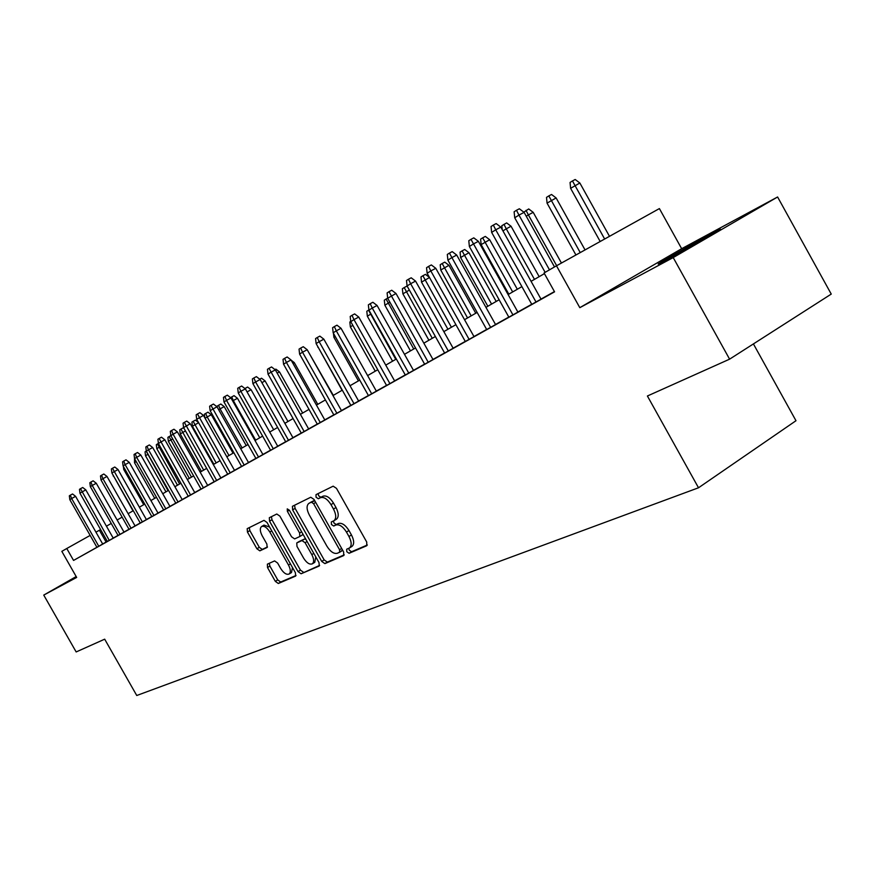 <?xml version="1.0" encoding="UTF-8"?>
<svg xmlns="http://www.w3.org/2000/svg" width="875" height="875" viewBox="0 0 875 875"><rect width="100%" height="100%" fill="white"/><g stroke="black" fill="none" stroke-linecap="round" stroke-linejoin="round"><path stroke-width="1.31" d="M346.784 551.72L349.081 553.284L366.734 545.748L366.734 542.052L336.481 488.348L333.156 486.172L316.017 494.637L316.061 497.241L318.336 498.75L320.523 497.678C323.958 496.727 327.447 499.034 330.991 504.613L333.484 509.042C336.273 514.577 336.438 518.459 333.988 520.691L331.319 521.97L331.428 524.497L333.714 526.028L335.934 525.011C339.412 524.136 342.923 526.488 346.467 532.077L348.961 536.495C351.717 541.953 351.881 545.781 349.464 547.969L346.675 549.227L346.784 551.72M348.808 548.297L349.267 550.178L351.564 551.742L367.347 544.994M318.172 493.577L318.577 495.753L320.841 497.262L323.039 496.18L320.523 497.678M333.484 520.953L333.933 522.977L336.219 524.508L338.439 523.491L335.934 525.011M667.166 259.481C686.984 248.883 727.431 225.816 719.491 229.655L710.763 234.205C690.747 244.934 651.864 267.105 659.028 263.703L667.166 259.481M267.378 564.156L267.509 567.536L275.33 581.361L278.316 583.494L295.63 576.089L295.422 572.72L266.995 522.441L263.977 520.352L247.198 528.653L247.439 532.033L256.9 548.767L259.853 550.845L267.116 547.455L266.886 544.075L262.15 535.697C259.93 531.311 259.722 528.27 261.548 526.542C264.119 525.591 266.886 527.406 269.828 532.011L288.498 565.053C290.697 569.373 290.894 572.37 289.089 574.033C286.464 574.984 283.664 573.136 280.689 568.487L277.605 563.03L274.597 560.908L267.378 564.156M98.766 546.252L71.63 498.509L75.6 496.355L102.703 544.042L105.645 542.369L73.555 560.427L66.773 548.505L61.83 551.359L76.672 577.434L43.75 595.088L76.158 651.952L104.683 639.177L136.752 695.505L698.512 487.78L795.987 420.722L753.408 343.919M729.597 359.166L673.214 257.578L777.602 196.984L831.25 294.087L729.597 359.166L647.402 396.003L698.512 487.78M777.602 196.984L681.669 248.708L579.808 307.672L673.214 257.578M579.808 307.672L556.478 265.803L544.053 272.967L554.564 291.834L73.555 560.427M321.716 561.411L324.898 563.609L343.678 555.592L343.656 551.983L313.983 499.384L310.756 497.241L292.436 506.297L292.622 509.863L321.716 561.411L324.166 559.902L327.348 562.089L344.269 554.859M319.058 566.092L301.098 573.77L298.025 571.605L269.533 521.194L269.325 517.716L276.795 514.019L279.88 516.119L291.55 536.78L294.645 538.913L299.808 536.517L299.622 533.028L287.372 511.35L287.241 508.867L289.483 510.311L319.003 562.581L319.277 565.961M76.18 576.57L43.75 595.088M549.544 294.481L554.498 291.703L549.544 294.481M531.792 304.347L546.973 295.859L541.034 299.173L500.828 227.117L495.731 229.808L536.025 302.028M517.913 312.134L478.384 241.336L473.32 244.005L469.372 246.509L508.867 317.198L503.18 320.37L517.891 312.102M495.589 324.603L456.706 255.052L451.697 257.709L447.891 260.127L486.719 329.569L481.206 332.642L495.567 324.57M465.314 341.48L473.998 336.623M444.631 353.03L453.162 348.261M433.016 359.548L396.003 293.486L387.68 298.266L424.659 364.23L419.617 367.052L433.005 359.516M405.311 375.003L413.503 370.409M386.586 385.459L399.47 378.252L394.636 380.953L358.772 317.067L353.981 319.616L389.922 383.633M368.452 395.588L381.052 388.533L376.359 391.158L341.031 328.289L336.295 330.827L371.689 393.816M350.875 405.409L363.223 398.497L358.641 401.056L323.848 339.172L319.156 341.688L354.014 403.681M333.845 414.925L345.931 408.155L341.469 410.648L307.191 349.727L302.531 352.22L336.886 413.252M317.319 424.156L324.811 419.956M308.667 429.002L275.352 369.884L270.78 372.334L268.012 374.084L301.295 433.136L297.106 435.466L308.656 428.98M285.709 441.809L292.961 437.741M270.594 450.253L277.725 446.261M255.905 458.456L262.916 454.53M248.533 462.591L217.022 406.809L212.614 409.183L210.153 410.747L241.631 466.452L237.836 468.573L248.522 462.569M234.533 470.4L203.448 415.406L196.689 419.278L227.741 474.217L224.033 476.284L234.522 470.389M220.916 478.013L190.247 423.762L183.586 427.58L214.233 481.764L210.613 483.787L220.916 477.991M201.075 489.081L211.236 483.394L207.659 485.395L177.395 431.9L173.108 434.219L203.427 487.802M194.775 492.614L164.883 439.83L160.628 442.127L158.419 443.527L188.278 496.256L184.822 498.192L194.764 492.592M175.809 503.202L185.62 497.7L182.197 499.614L152.698 447.541L148.487 449.816L178.041 501.977M163.658 509.983L173.316 504.58L169.958 506.45L140.831 455.055L136.653 457.319L165.834 508.791M151.823 516.589L161.317 511.273L158.036 513.111L129.27 462.372L125.125 464.625L153.945 515.43M146.42 519.619L117.994 469.514L111.891 473.003L140.295 523.053L137.123 524.825L146.409 519.608M100.986 479.916L100.483 475.923L101.566 475.234L102.933 478.68L100.986 479.916L129.041 529.342L125.934 531.081L138.217 524.18L135.078 525.941L107.002 476.47L102.933 478.68L131.053 528.216M90.344 486.653L89.852 482.716L90.902 482.038L92.236 485.461L90.344 486.653L118.07 535.467L115.019 537.173L127.094 530.392L124.009 532.109L96.272 483.262L92.236 485.461L120.028 534.373M113.236 538.158L85.816 489.891L81.812 492.067L79.964 493.237L107.362 541.45L104.377 543.123L113.225 538.136M554.433 291.583L540.98 299.097M531.738 304.259L517.847 312.025M508.802 317.078L495.523 324.494M486.653 329.448L473.955 336.547M465.259 341.403L453.119 348.184M444.588 352.953L432.961 359.439M424.605 364.12L413.47 370.333M405.256 374.916L394.592 380.877M386.542 385.383L376.316 391.092M368.408 395.511L358.597 400.991M350.831 405.322L341.425 410.583M333.802 414.848L324.778 419.88M317.275 424.08L308.613 428.914M301.241 433.038L292.928 437.675M285.666 441.733L277.681 446.195M270.55 450.177L262.883 454.464M255.861 458.38L248.489 462.503M241.577 466.364L234.489 470.323M227.686 474.119L220.872 477.925M214.178 481.666L207.627 485.33M201.031 489.016L194.731 492.537M188.234 496.169L182.164 499.548M175.766 503.125L169.925 506.384M163.625 509.917L158.003 513.056M151.791 516.523L146.377 519.542M140.252 522.966L135.045 525.875M128.997 529.255L123.987 532.055M118.027 535.391L113.192 538.081M107.319 541.373L102.67 543.988M681.669 248.708L659.4 208.578L556.478 265.803M100.603 529.55L95.955 532.175M90.158 535.413L66.773 548.505M544.425 273.634L531.07 281.334M521.894 286.628L508.113 294.569M499.122 299.753L485.942 307.355M477.137 312.43L464.538 319.703M455.908 324.68L443.844 331.625M435.378 336.514L423.839 343.164M415.538 347.955L404.491 354.32M396.342 359.023L385.755 365.127M377.759 369.742L367.609 375.594M359.756 380.122L350.022 385.733M342.311 390.173L332.981 395.555M325.402 399.93L316.444 405.092M308.995 409.38L300.398 414.345M293.081 418.567L284.834 423.325M277.627 427.47L269.708 432.042M262.62 436.122L255.008 440.519M248.041 444.533L240.723 448.755M233.866 452.714L226.833 456.761M220.084 460.655L213.314 464.559M206.664 468.387L200.167 472.139M193.616 475.913L187.359 479.522M180.917 483.241L174.891 486.708M168.536 490.372L162.75 493.719M156.483 497.328L150.905 500.544M144.736 504.098L139.377 507.194M133.284 510.705L128.122 513.68M122.117 517.147L117.141 520.013M111.223 523.425L106.433 526.192M106.105 542.052L99.4 530.25M351.509 546.667L351.947 546.438C354.375 544.239 354.211 540.411 351.466 534.964L348.961 536.495M338.439 523.491C341.917 522.616 345.428 524.967 348.972 530.534L351.466 534.964M336.12 519.378L336.492 519.181C338.942 516.95 338.778 513.067 336 507.533L333.484 509.042M323.039 496.18C326.473 495.228 329.963 497.536 333.506 503.114L336 507.533M294.569 505.236L295.094 508.397L324.166 559.902M339.598 552.278L339.577 549.752L313.589 503.672L311.336 502.173L308.766 503.453C306.359 505.673 306.545 509.512 309.312 514.992L326.944 546.23C330.411 551.709 333.845 554.05 337.269 553.284L339.598 552.278M339.762 552.18L342.53 549.992M314.781 500.795L311.336 502.173M311.161 502.042L313.841 500.686M319.616 565.392L301.098 573.77M271.436 516.666L271.983 519.75L300.442 570.117L303.516 572.272M299.863 536.484L302.269 535.041L302.772 533.837M303.647 558.206C306.698 562.964 309.597 564.834 312.331 563.828C314.223 562.1 314.048 559.027 311.806 554.608L305.091 542.719L301.962 540.564L296.778 542.938L296.975 546.405L303.647 558.206M312.331 563.828L314.77 562.33L315.788 556.905M305.9 539.372L304.412 539.077L301.962 540.564M299.162 541.505L304.412 539.077M289.089 574.033L291.495 572.556L292.502 567.569M269.609 527.045L263.988 525.109L261.702 526.466M249.298 527.603L249.845 530.611L259.295 547.323L262.259 549.402L267.477 546.973M269.303 563.292L269.905 566.081L277.725 579.895L280.7 582.017L296.045 575.466M570.609 188.322L570.062 182.448L572.458 180.928L575.192 179.495L579.852 183.006L570.609 188.322L600.184 241.5M572.458 180.928L604.647 239.017M579.852 183.006L609.492 236.327M554.509 266.93L524.103 212.373L518.962 215.086L549.478 269.839M514.719 217.777L514.128 211.783L516.48 210.273L518.962 215.086L514.719 217.777L545.136 272.344M516.48 210.273L519.345 208.775L524.103 212.373M547.061 203.131L546.514 197.378L548.822 195.902L551.534 194.48L556.117 197.936L547.061 203.131L575.936 254.986M548.822 195.902L580.234 252.591M556.117 197.936L585.047 249.911M523.819 212.155L528.708 208.95L533.203 212.341L528.369 214.9L556.664 265.694M526.017 210.361L528.369 214.9L526.258 216.234M533.203 212.341L561.444 263.036M502.206 229.578L501.823 225.695L506.647 222.917L511.066 226.264L506.264 228.802L534.472 279.377M503.978 224.328L506.264 228.802L502.939 230.902M511.066 226.264L539.164 276.664M481.141 244.606L480.594 239.148L482.683 237.825L485.33 236.425L489.672 239.717L481.141 244.606L508.812 294.164M482.683 237.825L512.663 291.944M489.672 239.717L517.322 289.264M491.641 232.4L491.05 226.516L493.325 225.072L495.731 229.808L491.641 232.4L531.803 304.38M493.325 225.072L496.158 223.573L500.828 227.117M469.372 246.509L468.792 240.734L470.98 239.334L512.936 314.923M470.98 239.334L473.791 237.858L478.384 241.336M447.891 260.127L447.311 254.45L449.422 253.105L490.645 327.37M449.422 253.105L452.211 251.628L456.706 255.052M474.02 336.645L435.783 268.308L430.817 270.933L469.12 339.391M427.131 273.273L426.552 267.706L428.597 266.394L430.817 270.933L427.131 273.273L465.325 341.512M428.597 266.394L431.353 264.939L435.783 268.308M460.611 257.523L460.064 252.164L462.088 250.873L464.712 249.495L468.978 252.722L460.611 257.523L487.845 306.261M462.088 250.873L491.575 304.106M468.978 252.722L496.191 301.448M453.173 348.294L415.559 281.105L410.637 283.719L448.317 351.006M407.072 285.983L406.503 280.503L408.472 279.245L410.637 283.719L407.072 285.983L444.653 353.062M408.472 279.245L411.206 277.802L415.559 281.105M440.748 270.025L440.213 264.742L442.17 263.506L444.762 262.128L448.952 265.311L440.748 270.025L467.567 317.953M442.17 263.506L471.166 315.875M448.952 265.311L475.748 313.228M387.68 298.266L387.111 292.895L389.025 291.67L428.214 362.239M389.025 291.67L391.727 290.238L396.003 293.486M429.516 277.528L421.52 282.122L447.923 329.273M421.52 282.122L420.984 276.938L422.877 275.734L451.413 327.261M422.877 275.734L425.458 274.367L429.439 277.397M413.525 370.431L377.081 305.473L372.258 308.044L408.756 373.111M368.922 310.155L368.353 304.872L370.202 303.691L372.258 308.044L368.922 310.155L405.322 375.025M370.202 303.691L372.881 302.269L377.081 305.473M409.369 290.073L402.894 293.836L428.903 340.244M402.894 293.836L402.358 288.739L404.195 287.569L432.283 338.297M404.195 287.569L406.744 286.213L407.553 286.825M350.755 321.661L350.197 316.466L351.98 315.317L353.981 319.616L350.755 321.661L386.597 385.481M351.98 315.317L354.648 313.906L358.772 317.067M389.889 302.192L384.847 305.2L410.462 350.875M384.847 305.2L384.311 300.18L386.083 299.042L413.733 348.994M386.083 299.042L387.68 298.2M333.167 332.806L332.609 327.698L334.338 326.594L336.295 330.827L333.167 332.806L368.462 395.62M334.338 326.594L336.973 325.183L341.031 328.289M371.044 313.939L367.336 316.203L392.58 361.189M367.336 316.203L366.811 311.27L368.528 310.177L395.762 359.352M316.127 343.602L315.569 338.581L317.242 337.509L319.156 341.688L316.127 343.602L350.886 405.431M317.242 337.509L319.856 336.109L323.848 339.172M352.822 325.336L350.361 326.889L375.244 371.186M350.361 326.889L349.836 322.022L350.733 321.453M299.6 354.08L299.042 349.125L300.672 348.086L302.531 352.22L299.6 354.08L333.856 414.947M300.672 348.086L303.264 346.708L307.191 349.727M335.202 336.427L333.878 337.258L358.411 380.898M333.878 337.258L333.452 333.309M324.822 419.978L291.036 359.953L286.42 362.425L320.272 422.537M283.566 364.23L283.019 359.363L284.594 358.356L286.42 362.425L283.566 364.23L317.33 424.178M284.594 358.356L287.164 356.978L291.036 359.953M318.128 347.167L342.07 390.316M317.887 347.32L317.8 346.598M308.711 352.428L333.309 395.369M291.178 360.216L294.263 362.578L317.767 404.327M294.263 362.578L292.917 363.3M274.991 369.6L275.887 369.13L279.464 371.875L302.663 413.044M279.464 371.875L277.178 373.111M259.711 379.192L261.548 378.208L265.081 380.92L287.962 421.509M265.081 380.92L261.898 382.637M244.902 388.533L247.603 387.045L251.092 389.725L273.667 429.756M251.092 389.725L247.056 391.902M245.263 388.303L246.061 390.13M230.541 397.633L234.041 395.642L237.475 398.289L233.286 400.542L255.642 440.147M231.711 396.889L233.286 400.542L232.662 400.936M237.475 398.289L259.755 437.773M217.372 407.433L217.219 406.077L220.828 404.009L224.208 406.623L220.062 408.866L242.134 447.945M218.52 405.256L220.062 408.866L218.673 409.73M224.208 406.623L246.214 445.583M204.838 417.856L204.4 414.192L207.955 412.158L211.302 414.739L207.178 416.97L228.977 455.525M205.669 413.394L207.178 416.97L205.078 418.294M211.302 414.739L233.023 453.195M198.625 422.702L192.412 426.256L213.883 464.231M192.412 426.256L191.92 422.111L193.156 421.323L216.158 462.919M193.156 421.323L195.42 420.109L198.494 422.483M185.467 430.905L180.239 433.923L201.447 471.406M180.239 433.923L179.747 429.822L180.95 429.056L203.667 470.127M180.95 429.056L183.203 427.842L184.155 428.586M172.659 438.878L168.372 441.383L189.328 478.395M168.372 441.383L167.891 437.347L169.061 436.603L191.483 477.148M169.061 436.603L170.833 435.641L201.086 489.103M160.191 446.644L156.8 448.667L177.505 485.209M156.8 448.667L156.319 444.675L157.456 443.953L179.605 483.995M157.456 443.953L158.408 443.439M148.05 454.212L145.512 455.766L165.966 491.859M145.512 455.766L145.031 451.828L146.147 451.117L168.022 490.678M136.238 461.606L134.498 462.7L154.711 498.356M134.498 462.7L134.542 458.478M124.742 468.836L123.736 469.459L143.719 504.689M123.736 469.459L123.364 466.408M113.531 475.891L132.989 510.88M113.236 476.066L113.127 475.18M268.012 374.084L267.466 369.294L269.008 368.309L304.15 431.539M269.008 368.309L271.545 366.953L275.352 369.884M292.972 437.762L260.137 379.52L255.598 381.948L288.498 440.278M252.919 383.655L252.372 378.93L253.859 377.978L255.598 381.948L252.919 383.655L285.72 441.831M253.859 377.978L256.386 376.633L260.137 379.52M277.736 446.272L245.35 388.883L240.866 391.289L273.295 448.766M238.252 392.941L237.716 388.292L239.159 387.363L240.866 391.289L238.252 392.941L270.605 450.275M239.159 387.363L241.653 386.028L245.35 388.883M262.927 454.552L230.989 397.972L226.537 400.367L258.53 457.023M224 401.975L223.464 397.392L224.875 396.484L226.537 400.367L224 401.975L255.916 458.478M224.875 396.484L227.347 395.161L230.989 397.972M210.153 410.747L209.617 406.23L210.984 405.355L244.169 465.041M210.984 405.355L213.434 404.042L217.022 406.809M196.689 419.278L196.153 414.827L197.488 413.973L230.212 472.828M197.488 413.973L199.916 412.672L203.448 415.406M183.586 427.58L183.061 423.194L184.352 422.363L216.639 480.419M184.352 422.363L186.758 421.072L190.247 423.762M171.577 430.522L173.108 434.219L170.833 435.662L170.308 431.331L171.577 430.522L173.961 429.242L177.395 431.9M158.419 443.527L157.905 439.25L159.13 438.473L190.564 494.977M159.13 438.473L161.492 437.194L164.883 439.83M146.333 451.183L145.819 446.972L147.011 446.206L148.487 449.816L146.333 451.183L175.82 503.212M147.011 446.206L149.363 444.948L152.698 447.541M134.553 458.642L134.05 454.486L135.209 453.742L136.653 457.319L134.553 458.642L163.669 510.005M135.209 453.742L137.539 452.495L140.831 455.055M123.08 465.916L122.577 461.814L123.714 461.092L125.125 464.625L123.08 465.916L151.834 516.611M123.714 461.092L126.011 459.845L129.27 462.372M111.891 473.003L111.388 468.956L112.492 468.245L142.352 521.905M112.492 468.245L114.778 467.02L117.994 469.514M101.566 475.234L103.83 474.009L107.002 476.47M90.902 482.038L93.144 480.823L96.272 483.262M79.964 493.237L79.472 489.344L80.5 488.688L109.266 540.389M80.5 488.688L82.72 487.484L85.816 489.891M69.825 499.658L69.333 495.808L70.339 495.173L71.63 498.509L69.825 499.658L96.906 547.291M70.339 495.173L72.548 493.97L75.6 496.355M351.564 551.742L349.081 553.284M320.841 497.262L318.336 498.75M336.219 524.508L333.714 526.028M348.972 530.534L346.467 532.077M333.506 503.114L330.991 504.613M295.094 508.397L292.622 509.863M327.348 562.089L324.898 563.609M341.666 548.461L339.577 549.752M315.7 502.425L313.589 503.672M311.566 501.802L309.061 503.289M300.442 570.117L298.025 571.605M271.983 519.75L269.533 521.194M301.623 531.814L299.622 533.028M289.395 510.158L287.372 511.35M313.808 553.383L311.806 554.608M307.092 541.494L305.091 542.719M299.338 541.406L296.887 542.883M290.423 563.883L288.498 565.053M271.764 530.863L269.828 532.011M262.259 549.402L259.853 550.845M259.295 547.323L256.9 548.767M249.845 530.611L247.439 532.033M280.7 582.017L278.316 583.494M277.725 579.895L275.33 581.361M269.905 566.081L267.509 567.536M351.947 546.438L349.464 547.969M336.492 519.181L333.988 520.691M342.169 550.692L339.697 552.223M311.259 501.977L308.963 503.344M302.269 535.041L299.808 536.517M299.228 541.461L296.778 542.938"/></g></svg>
